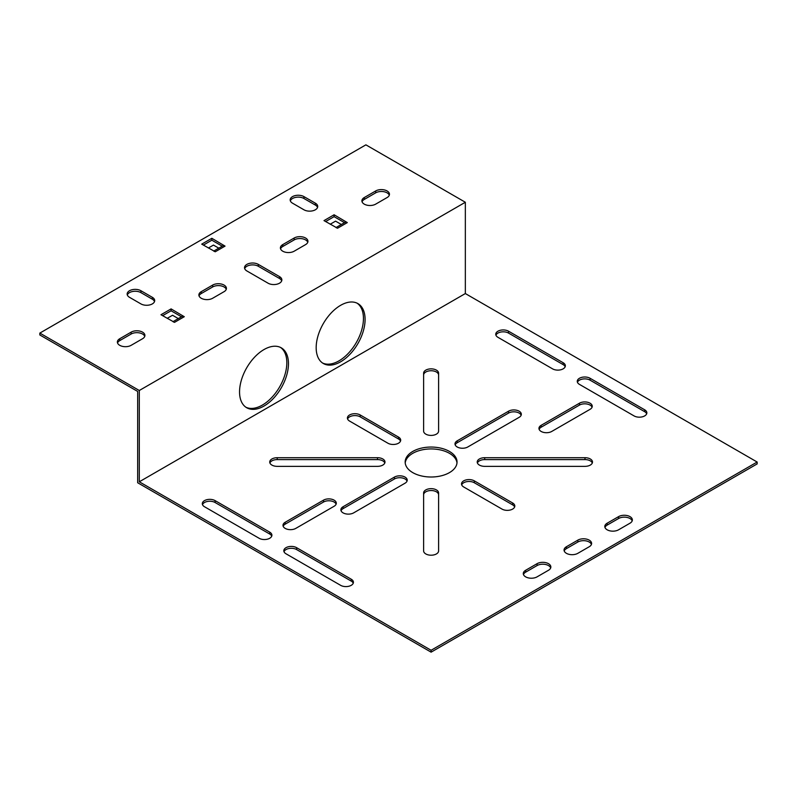 <?xml version="1.0" encoding="UTF-8"?>
<svg xmlns="http://www.w3.org/2000/svg" width="797" height="797" viewBox="0 0 797 797"><rect width="100%" height="100%" fill="white"/><g stroke="black" fill="none" stroke-linecap="round" stroke-linejoin="round"><path stroke-width="1.2" d="M285.196 528.391A7.492 4.324 0 0 0 295.797 528.391L334.102 506.264A7.492 4.324 0 0 0 336.304 503.206A7.492 4.324 0 0 0 331.672 499.211A7.492 4.324 0 0 0 323.512 500.147L285.196 522.264A7.492 4.324 0 0 0 283.005 525.333A7.492 4.324 0 0 0 285.196 528.391M541.143 431.446A7.492 4.324 0 0 0 551.743 431.446L590.049 409.329A7.492 4.324 0 0 0 592.251 406.261A7.492 4.324 0 0 0 587.618 402.266A7.492 4.324 0 0 0 579.459 403.202L541.143 425.329A7.492 4.324 0 0 0 538.951 428.387A7.492 4.324 0 0 0 541.143 431.446M264.006 406.032A34.58 19.965 120 0 0 286.601 375.556A34.58 19.965 120 0 0 281.301 347.841A34.58 19.965 120 0 0 264.006 349.554A34.58 19.965 120 0 0 241.411 380.03A34.58 19.965 120 0 0 246.711 407.745A34.58 19.965 120 0 0 264.006 406.032M280.464 347.402A34.58 19.965 -60 0 1 284.738 375.357A34.58 19.965 -60 0 1 262.372 405.085A34.58 19.965 -60 0 1 245.914 407.237M340.628 361.798A34.58 19.965 120 0 0 363.223 331.323A34.58 19.965 120 0 0 357.923 303.607A34.58 19.965 120 0 0 340.628 305.321A34.58 19.965 120 0 0 318.033 335.796A34.58 19.965 120 0 0 323.333 363.502A34.58 19.965 120 0 0 340.628 361.798M357.086 303.169A34.58 19.965 -60 0 1 361.36 331.124A34.58 19.965 -60 0 1 338.994 360.852A34.58 19.965 -60 0 1 322.536 363.004M618.582 516.625A8.07 4.662 180 0 1 629.989 516.625A8.07 4.662 180 0 1 632.36 519.913A8.07 4.662 180 0 1 629.989 523.211L618.582 529.796A8.07 4.662 180 0 1 609.785 530.812A8.07 4.662 180 0 1 604.803 526.508A8.07 4.662 180 0 1 607.165 523.211L618.582 516.625L618.582 518.508L607.165 525.093A8.07 4.662 0 0 0 604.973 527.445M632.19 520.859A8.07 4.662 0 0 0 629.989 518.508A8.07 4.662 0 0 0 618.582 518.508M423.615 373.185A7.492 4.324 180 0 1 428.238 369.19A7.492 4.324 180 0 1 436.407 370.127A7.492 4.324 180 0 1 438.599 373.185L438.599 431.087A7.492 4.324 180 0 1 431.107 435.411A7.492 4.324 180 0 1 423.615 431.087L423.615 373.185M438.599 375.068A7.492 4.324 0 0 0 436.407 372.01A7.492 4.324 0 0 0 428.238 371.073A7.492 4.324 0 0 0 423.615 375.068M584.998 457.707A7.492 4.324 180 0 1 590.298 458.972A7.492 4.324 180 0 1 592.49 462.031A7.492 4.324 180 0 1 584.998 466.355L484.706 466.355A7.492 4.324 180 0 1 477.214 462.031A7.492 4.324 180 0 1 484.706 457.707L584.998 457.707L584.998 459.59L484.706 459.59A7.492 4.324 0 0 0 477.393 462.977M592.31 462.977A7.492 4.324 0 0 0 590.298 460.855A7.492 4.324 0 0 0 584.998 459.59M508.536 411.202A7.492 4.324 180 0 1 519.136 411.202A7.492 4.324 180 0 1 521.328 414.271A7.492 4.324 180 0 1 519.136 417.329L467.789 446.978A7.492 4.324 180 0 1 459.62 447.914A7.492 4.324 180 0 1 454.997 443.909A7.492 4.324 180 0 1 457.189 440.851L508.536 411.202L508.536 413.085L457.189 442.733A7.492 4.324 0 0 0 455.177 444.856M521.148 415.207A7.492 4.324 0 0 0 519.136 413.085A7.492 4.324 0 0 0 508.536 413.085M566.418 553.327A8.07 4.662 0 0 0 577.825 553.327L589.232 546.742A8.07 4.662 0 0 0 591.603 543.444A8.07 4.662 0 0 0 586.622 539.141A8.07 4.662 0 0 0 577.825 540.147L566.418 546.742A8.07 4.662 0 0 0 564.047 550.03A8.07 4.662 0 0 0 566.418 553.327M525.661 576.859A8.07 4.662 0 0 0 537.068 576.859L548.485 570.273A8.07 4.662 0 0 0 550.847 566.976A8.07 4.662 0 0 0 545.865 562.672A8.07 4.662 0 0 0 537.068 563.678L525.661 570.273A8.07 4.662 0 0 0 523.29 573.561A8.07 4.662 0 0 0 525.661 576.859M271.916 465.089A7.492 4.324 0 0 0 277.217 466.355L377.499 466.355A7.492 4.324 0 0 0 384.991 462.031A7.492 4.324 0 0 0 377.499 457.707L277.217 457.707A7.492 4.324 0 0 0 269.725 462.031A7.492 4.324 0 0 0 271.916 465.089M425.807 553.935A7.492 4.324 0 0 0 433.976 554.881A7.492 4.324 0 0 0 438.599 550.876L438.599 492.974A7.492 4.324 0 0 0 431.107 488.651A7.492 4.324 0 0 0 423.615 492.974L423.615 550.876A7.492 4.324 0 0 0 425.807 553.935M343.069 512.86A7.492 4.324 0 0 0 353.669 512.86L405.025 483.211A7.492 4.324 0 0 0 407.217 480.153A7.492 4.324 0 0 0 402.595 476.158A7.492 4.324 0 0 0 394.425 477.094L343.069 506.743A7.492 4.324 0 0 0 340.877 509.801A7.492 4.324 0 0 0 343.069 512.86M449.448 451.441A25.932 14.974 0 0 0 421.175 448.193A25.932 14.974 0 0 0 405.165 462.031A25.932 14.974 0 0 0 412.766 472.621A25.932 14.974 0 0 0 441.03 475.869A25.932 14.974 0 0 0 457.04 462.031A25.932 14.974 0 0 0 449.448 451.441M405.215 462.977A25.932 14.974 180 0 1 421.942 449.906A25.932 14.974 180 0 1 449.448 453.324A25.932 14.974 180 0 1 456.99 462.977M375.676 190.961A8.07 4.662 180 0 1 387.093 190.961A8.07 4.662 180 0 1 389.454 194.259A8.07 4.662 180 0 1 387.093 197.556L375.676 204.142A8.07 4.662 180 0 1 366.879 205.148A8.07 4.662 180 0 1 361.898 200.844A8.07 4.662 180 0 1 364.269 197.556L375.676 190.961L375.676 192.844L364.269 199.439A8.07 4.662 0 0 0 362.067 201.79M389.285 195.195A8.07 4.662 0 0 0 387.093 192.844A8.07 4.662 0 0 0 375.676 192.844M294.163 238.024A8.07 4.662 180 0 1 305.58 238.024A8.07 4.662 180 0 1 307.941 241.322A8.07 4.662 180 0 1 305.58 244.609L294.163 251.204A8.07 4.662 180 0 1 285.376 252.211A8.07 4.662 180 0 1 280.395 247.907A8.07 4.662 180 0 1 282.756 244.609L294.163 238.024L294.163 239.907L282.756 246.492A8.07 4.662 0 0 0 280.554 248.843M307.772 242.258A8.07 4.662 0 0 0 305.58 239.907A8.07 4.662 0 0 0 294.163 239.907M201.243 298.257A8.07 4.662 0 0 0 212.65 298.257L224.067 291.672A8.07 4.662 0 0 0 226.428 288.375A8.07 4.662 0 0 0 221.446 284.071A8.07 4.662 0 0 0 212.65 285.087L201.243 291.672A8.07 4.662 0 0 0 198.881 294.97A8.07 4.662 0 0 0 201.243 298.257M119.729 345.32A8.07 4.662 0 0 0 131.146 345.32L142.553 338.735A8.07 4.662 0 0 0 144.915 335.437A8.07 4.662 0 0 0 139.933 331.134A8.07 4.662 0 0 0 131.146 332.14L119.729 338.735A8.07 4.662 0 0 0 117.368 342.023A8.07 4.662 0 0 0 119.729 345.32M162.608 315.672L171.086 310.78L181.467 316.778M317.555 207.439A8.07 4.662 0 0 0 315.363 205.078L303.946 198.493A8.07 4.662 0 0 0 295.926 197.327A8.07 4.662 0 0 0 290.337 200.844M199.041 295.906A8.07 4.662 180 0 1 201.243 293.555L212.65 286.97A8.07 4.662 180 0 1 220.679 285.794A8.07 4.662 180 0 1 226.258 289.321M127.311 294.97A8.07 4.662 180 0 1 132.9 291.443A8.07 4.662 180 0 1 140.92 292.619L152.337 299.204A8.07 4.662 180 0 1 154.528 301.555M117.538 342.969A8.07 4.662 180 0 1 119.729 340.618L131.146 334.023A8.07 4.662 180 0 1 139.166 332.857A8.07 4.662 180 0 1 144.755 336.384M244.689 268.609A8.07 4.662 180 0 1 250.278 265.092A8.07 4.662 180 0 1 258.298 266.258L279.498 278.492A8.07 4.662 180 0 1 281.69 280.853M136.038 390.5L137.662 391.437L137.662 482.743L431.107 652.155L757.15 463.914L757.15 462.031L465.338 293.555L139.296 481.796L139.296 390.5L465.338 202.259L365.893 144.845L39.85 333.086L39.85 334.969L136.038 390.5M325.624 221.556L334.102 216.654L344.493 222.652M203.365 245.087L211.843 240.186L222.224 246.183M172.989 321.669L181.985 316.479A4.613 2.66 60 0 1 184.286 316.708L171.086 308.897L160.974 314.735L174.503 322.357A4.613 2.66 -120 0 0 173.487 321.958M213.745 251.085L222.742 245.894A4.613 2.66 60 0 1 225.043 246.114L211.843 238.303L201.731 244.141L215.26 251.762A4.613 2.66 -120 0 0 214.244 251.364M336.015 227.553L345.001 222.363A4.613 2.66 60 0 1 347.313 222.592L334.102 214.772L324 220.61L337.529 228.231A4.613 2.66 -120 0 0 336.513 227.832M303.946 196.61L315.363 203.195A8.07 4.662 180 0 1 317.724 206.493A8.07 4.662 180 0 1 312.743 210.797A8.07 4.662 180 0 1 303.946 209.79L292.539 203.195A8.07 4.662 180 0 1 290.168 199.908A8.07 4.662 180 0 1 295.149 195.604A8.07 4.662 180 0 1 303.946 196.61L303.946 198.493M152.337 297.321L140.92 290.736A8.07 4.662 0 0 0 132.133 289.719A8.07 4.662 0 0 0 127.151 294.023A8.07 4.662 0 0 0 129.512 297.321L140.92 303.906A8.07 4.662 0 0 0 149.716 304.922A8.07 4.662 0 0 0 154.698 300.618A8.07 4.662 0 0 0 152.337 297.321L152.337 299.204M279.498 276.609L258.298 264.375A8.07 4.662 0 0 0 249.511 263.369A8.07 4.662 0 0 0 244.53 267.672A8.07 4.662 0 0 0 246.891 270.97L268.081 283.204A8.07 4.662 0 0 0 276.878 284.21A8.07 4.662 0 0 0 281.859 279.906A8.07 4.662 0 0 0 279.498 276.609L279.498 278.492M139.296 390.5L39.85 333.086M465.338 293.555L465.338 202.259M431.107 652.155L431.107 650.272L757.15 462.031M349.594 421.085L387.9 443.212A7.492 4.324 0 0 0 396.069 444.148A7.492 4.324 0 0 0 400.692 440.153A7.492 4.324 0 0 0 398.5 437.095L360.194 414.968A7.492 4.324 0 0 0 352.025 414.032A7.492 4.324 0 0 0 347.402 418.026A7.492 4.324 0 0 0 349.594 421.085M347.582 418.973A7.492 4.324 180 0 1 352.802 415.755A7.492 4.324 180 0 1 360.194 416.851L398.5 438.968A7.492 4.324 180 0 1 400.512 441.09M341.056 510.738A7.492 4.324 180 0 1 343.069 508.625L394.425 478.977A7.492 4.324 180 0 1 401.818 477.881A7.492 4.324 180 0 1 407.038 481.089M461.692 484.855A7.492 4.324 180 0 1 466.912 481.647A7.492 4.324 180 0 1 474.305 482.743L512.62 504.86A7.492 4.324 180 0 1 514.633 506.972M512.62 502.977L474.305 480.86A7.492 4.324 0 0 0 466.135 479.914A7.492 4.324 0 0 0 461.513 483.918A7.492 4.324 0 0 0 463.705 486.977L502.02 509.094A7.492 4.324 0 0 0 510.19 510.03A7.492 4.324 0 0 0 514.812 506.035A7.492 4.324 0 0 0 512.62 502.977L512.62 504.86M423.615 494.857A7.492 4.324 180 0 1 431.107 490.534A7.492 4.324 180 0 1 438.599 494.857M269.904 462.977A7.492 4.324 180 0 1 277.217 459.59L377.499 459.59A7.492 4.324 180 0 1 384.812 462.977M204.5 506.743L259.115 538.274A7.492 4.324 0 0 0 267.284 539.21A7.492 4.324 0 0 0 271.907 535.205A7.492 4.324 0 0 0 269.715 532.147L215.1 500.626A7.492 4.324 0 0 0 206.931 499.679A7.492 4.324 0 0 0 202.308 503.684A7.492 4.324 0 0 0 204.5 506.743M202.488 504.621A7.492 4.324 180 0 1 207.708 501.413A7.492 4.324 180 0 1 215.1 502.508L269.715 534.03A7.492 4.324 180 0 1 271.727 536.152M284.001 551.683A7.492 4.324 180 0 1 289.221 548.466A7.492 4.324 180 0 1 296.614 549.561L351.228 581.093A7.492 4.324 180 0 1 353.24 583.215M351.228 579.21L296.614 547.678A7.492 4.324 0 0 0 288.444 546.742A7.492 4.324 0 0 0 283.822 550.737A7.492 4.324 0 0 0 286.013 553.795L340.628 585.327A7.492 4.324 0 0 0 348.797 586.263A7.492 4.324 0 0 0 353.42 582.268A7.492 4.324 0 0 0 351.228 579.21L351.228 581.093M523.46 574.507A8.07 4.662 180 0 1 525.661 572.156L537.068 565.561A8.07 4.662 180 0 1 545.088 564.396A8.07 4.662 180 0 1 550.677 567.912M564.216 550.976A8.07 4.662 180 0 1 566.418 548.625L577.825 542.03A8.07 4.662 180 0 1 585.845 540.864A8.07 4.662 180 0 1 591.434 544.391M646.676 413.792A7.492 4.324 0 0 0 644.663 411.68L590.049 380.149A7.492 4.324 0 0 0 582.657 379.053A7.492 4.324 0 0 0 577.436 382.261M590.049 378.266L644.663 409.797A7.492 4.324 180 0 1 646.855 412.856A7.492 4.324 180 0 1 642.233 416.851A7.492 4.324 180 0 1 634.063 415.914L579.459 384.383A7.492 4.324 180 0 1 577.257 381.325A7.492 4.324 180 0 1 581.89 377.33A7.492 4.324 180 0 1 590.049 378.266L590.049 380.149M552.56 368.852L497.946 337.32A7.492 4.324 180 0 1 495.754 334.262A7.492 4.324 180 0 1 500.377 330.267A7.492 4.324 180 0 1 508.536 331.203L563.15 362.735A7.492 4.324 180 0 1 565.352 365.793A7.492 4.324 180 0 1 560.719 369.788A7.492 4.324 180 0 1 552.56 368.852M565.173 366.74A7.492 4.324 0 0 0 563.15 364.618L508.536 333.086A7.492 4.324 0 0 0 501.154 331.99A7.492 4.324 0 0 0 495.933 335.208M283.184 526.269A7.492 4.324 180 0 1 285.196 524.147L323.512 502.03A7.492 4.324 180 0 1 330.904 500.934A7.492 4.324 180 0 1 336.125 504.152M539.131 429.324A7.492 4.324 180 0 1 541.143 427.212L579.459 405.085A7.492 4.324 180 0 1 586.841 403.989A7.492 4.324 180 0 1 592.071 407.207M431.107 650.272L139.296 481.796M171.086 310.78L171.086 308.897M334.102 216.654L334.102 214.772M211.843 240.186L211.843 238.303M167.211 318.332L172.541 315.263L178.319 318.591M330.237 224.216L335.567 221.138L341.345 224.475M208.415 247.997L213.457 245.087L218.796 248.166M215.26 251.762L225.043 246.114M337.529 228.231L347.313 222.592M184.286 316.708L174.503 322.357M258.298 266.258L258.298 264.375M119.729 340.618L119.729 338.735M131.146 334.023L131.146 332.14M140.92 292.619L140.92 290.736M201.243 293.555L201.243 291.672M212.65 286.97L212.65 285.087M282.756 246.492L282.756 244.609M364.269 199.439L364.269 197.556M315.363 205.078L315.363 203.195M360.194 416.851L360.194 414.968M398.5 438.968L398.5 437.095M343.069 508.625L343.069 506.743M394.425 478.977L394.425 477.094M474.305 482.743L474.305 480.86M277.217 459.59L277.217 457.707M377.499 459.59L377.499 457.707M215.1 502.508L215.1 500.626M269.715 534.03L269.715 532.147M296.614 549.561L296.614 547.678M525.661 572.156L525.661 570.273M537.068 565.561L537.068 563.678M566.418 548.625L566.418 546.742M577.825 542.03L577.825 540.147M457.189 442.733L457.189 440.851M484.706 459.59L484.706 457.707M644.663 411.68L644.663 409.797M508.536 333.086L508.536 331.203M563.15 364.618L563.15 362.735M607.165 525.093L607.165 523.211M579.459 405.085L579.459 403.202M541.143 427.212L541.143 425.329M323.512 502.03L323.512 500.147M285.196 524.147L285.196 522.264"/></g></svg>
